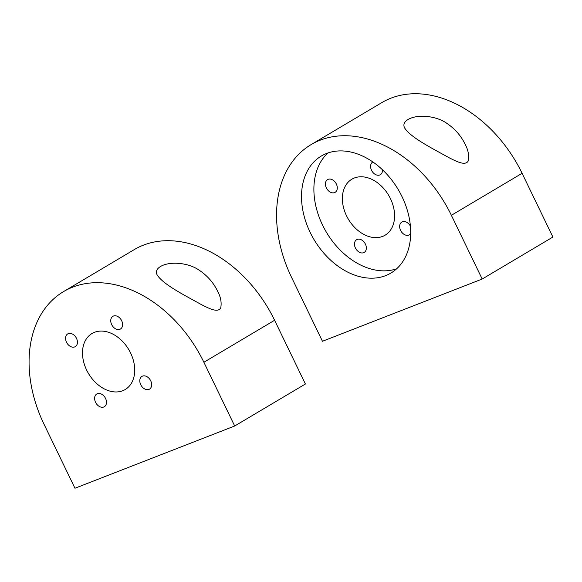 <?xml version="1.0" encoding="UTF-8"?>
<svg xmlns="http://www.w3.org/2000/svg" width="582" height="582" viewBox="0 0 582 582"><rect width="100%" height="100%" fill="white"/><g stroke="black" fill="none" stroke-linecap="round" stroke-linejoin="round"><path stroke-width="0.87" d="M410.696 233.52A7.399 5.325 59.3 0 1 409.372 234.808A7.399 5.325 59.3 0 1 400.598 230.392A7.399 5.325 59.3 0 1 401.813 222.084A7.399 5.325 59.3 0 1 410.412 226.158M326.371 187.906A7.399 5.325 59.3 0 1 327.586 179.598A7.399 5.325 59.3 0 1 335.938 183.243A7.399 5.325 59.3 0 1 335.145 192.322A7.399 5.325 59.3 0 1 326.371 187.906M355.42 247.997A7.399 5.325 59.3 0 1 356.635 239.689A7.399 5.325 59.3 0 1 364.987 243.334A7.399 5.325 59.3 0 1 364.194 252.413A7.399 5.325 59.3 0 1 355.42 247.997M382.461 169.762A7.399 5.325 59.3 0 1 380.322 174.716A7.399 5.325 59.3 0 1 371.549 170.3A7.399 5.325 59.3 0 1 372.764 161.992A7.399 5.325 59.3 0 1 372.844 161.949M522.09 173.305A118.386 85.161 -120.7 0 0 381.777 102.636L311.064 144.627A118.386 85.161 59.3 0 1 451.377 215.296L522.09 173.305L552.9 237.041L482.187 279.033L451.377 215.296M482.187 279.033L322.457 341.278L291.64 277.541A118.386 85.161 59.3 0 1 311.064 144.627M407.902 119.586C417.338 113.861 436.405 115.767 446.94 123.42C454.957 128.833 461.017 135.773 465.113 144.263C468.212 149.967 469.252 155.51 468.241 160.908C465.287 166.394 455.677 160.967 449.209 157.809C432.288 148.366 410.448 137.476 404.585 127.858C403.035 124.715 404.141 121.958 407.902 119.586M346.516 215.762A32.556 23.418 59.3 0 1 351.855 179.212A32.556 23.418 59.3 0 1 388.616 195.246A32.556 23.418 59.3 0 1 385.102 235.193A32.556 23.418 59.3 0 1 346.516 215.762M396.669 268.775A68.072 48.968 59.3 0 1 322.559 225.096A68.072 48.968 59.3 0 1 327.913 152.979M310.184 232.444A68.072 48.968 59.3 0 1 321.344 156.02A68.072 48.968 59.3 0 1 398.212 189.55A68.072 48.968 59.3 0 1 390.864 273.082A68.072 48.968 59.3 0 1 310.184 232.444M140.735 384.702A7.399 5.325 -120.7 0 0 149.501 389.118A7.399 5.325 -120.7 0 0 150.302 380.039A7.399 5.325 -120.7 0 0 141.95 376.394A7.399 5.325 -120.7 0 0 140.735 384.702M66.508 342.216A7.399 5.325 -120.7 0 0 75.274 346.639A7.399 5.325 -120.7 0 0 76.075 337.56A7.399 5.325 -120.7 0 0 67.716 333.915A7.399 5.325 -120.7 0 0 66.508 342.216M95.557 402.308A7.399 5.325 -120.7 0 0 104.324 406.731A7.399 5.325 -120.7 0 0 105.124 397.644A7.399 5.325 -120.7 0 0 96.765 393.999A7.399 5.325 -120.7 0 0 95.557 402.308M111.686 324.611A7.399 5.325 -120.7 0 0 120.452 329.034A7.399 5.325 -120.7 0 0 121.252 319.947A7.399 5.325 -120.7 0 0 112.901 316.31A7.399 5.325 -120.7 0 0 111.686 324.611M203.882 362.259A118.386 85.161 -120.7 0 0 63.569 291.589A118.386 85.161 -120.7 0 0 44.152 424.511L74.962 488.247L234.692 425.995L203.882 362.259L274.595 320.275A118.386 85.161 59.3 0 0 134.282 249.598L63.569 291.589M86.645 370.079A32.556 23.418 -120.7 0 0 125.232 389.511A32.556 23.418 -120.7 0 0 128.746 349.556A32.556 23.418 -120.7 0 0 91.985 333.522A32.556 23.418 -120.7 0 0 86.645 370.079M160.414 266.556C156.645 268.928 155.54 271.685 157.096 274.82C162.953 284.438 184.792 295.329 201.714 304.779C208.189 307.929 217.792 313.363 220.745 307.871C221.757 302.48 220.716 296.929 217.617 291.226C213.521 282.743 207.468 275.795 199.451 270.39C188.917 262.737 169.842 260.831 160.414 266.556M234.692 425.995L305.405 384.004L274.595 320.275"/></g></svg>
